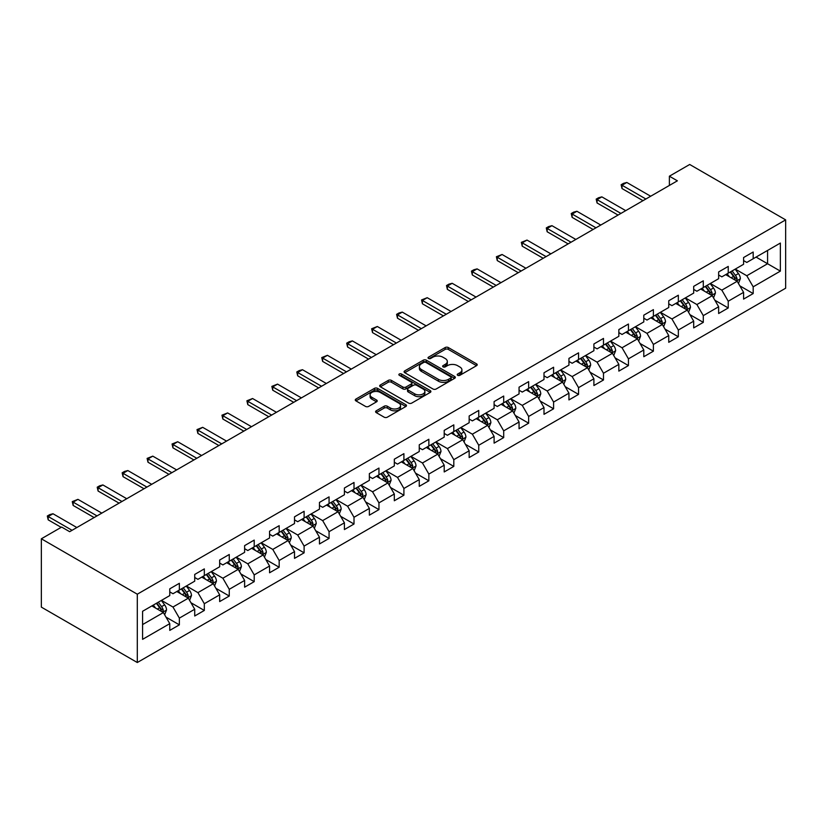 <?xml version="1.0" encoding="UTF-8"?>
<svg xmlns="http://www.w3.org/2000/svg" width="827" height="827" viewBox="0 0 827 827"><rect width="100%" height="100%" fill="white"/><g stroke="black" fill="none" stroke-linecap="round" stroke-linejoin="round"><path stroke-width="1.24" d="M457.682 375.303A1.551 0.899 0 0 0 459.884 375.303L476.559 365.668A2.223 1.282 0 0 0 477.21 364.769A2.223 1.282 0 0 0 476.559 363.859L448.306 347.547A2.223 1.282 0 0 0 445.164 347.547L428.489 357.171A1.551 0.899 0 0 0 428.035 357.812A1.551 0.899 0 0 0 428.489 358.442A1.551 0.899 0 0 0 430.681 358.442L432.841 357.202A7.102 4.104 0 0 1 442.89 357.202L445.246 358.556A7.102 4.104 0 0 1 447.324 361.461A7.102 4.104 0 0 1 445.246 364.356L443.086 365.606A1.551 0.899 0 0 0 442.631 366.237A1.551 0.899 0 0 0 443.086 366.868A1.551 0.899 0 0 0 445.288 366.868L447.438 365.627A7.102 4.104 0 0 1 457.486 365.627L459.843 366.981A7.102 4.104 0 0 1 461.921 369.886A7.102 4.104 0 0 1 459.843 372.781L457.682 374.031A1.551 0.899 0 0 0 457.228 374.662A1.551 0.899 0 0 0 457.682 375.303L457.682 374.031M376.254 410.802A2.223 1.282 0 0 0 375.603 411.712A2.223 1.282 0 0 0 376.254 412.621L384.183 417.19A2.223 1.282 0 0 0 387.315 417.19L405.84 406.502A2.223 1.282 0 0 0 406.491 405.592A2.223 1.282 0 0 0 405.84 404.692L377.588 388.37A2.223 1.282 0 0 0 374.445 388.37L355.92 399.069A2.223 1.282 0 0 0 355.269 399.979A2.223 1.282 0 0 0 355.92 400.878L365.503 406.408A2.223 1.282 0 0 0 368.635 406.408L376.564 401.829A2.223 1.282 0 0 0 377.215 400.93A2.223 1.282 0 0 0 376.564 400.02L371.819 397.28A5.934 3.432 0 0 1 370.082 394.851A5.934 3.432 0 0 1 373.742 391.688A5.934 3.432 0 0 1 380.213 392.432L398.821 403.173A5.934 3.432 0 0 1 400.557 405.592A5.934 3.432 0 0 1 396.888 408.765A5.934 3.432 0 0 1 390.416 408.021L387.315 406.233A2.223 1.282 0 0 0 384.183 406.233L376.254 410.802L376.254 412.621M785.65 219.879L689.697 164.48L669.384 176.203L677.375 180.824L69.654 531.689L61.663 527.068L41.35 538.791L137.303 594.199L785.65 219.879L785.65 288.209L137.303 662.52L137.303 594.199M432.997 389.01A2.223 1.282 0 0 0 436.139 389.01L454.664 378.311A2.223 1.282 0 0 0 455.315 377.412A2.223 1.282 0 0 0 454.664 376.502L426.412 360.19A2.223 1.282 0 0 0 423.269 360.19L404.744 370.878A2.223 1.282 0 0 0 404.093 371.788A2.223 1.282 0 0 0 404.744 372.698L432.997 389.01M399.948 375.634A1.551 0.899 0 0 1 401.529 375.851L430.226 392.422L411.732 403.1A2.223 1.282 0 0 1 408.59 403.1L380.337 386.788L380.337 384.979A2.223 1.282 0 0 0 379.686 385.878A2.223 1.282 0 0 0 380.337 386.788M380.337 384.979L388.256 380.399A2.223 1.282 0 0 1 391.398 380.399L402.863 387.015A2.223 1.282 0 0 0 405.995 387.015L411.257 383.976A2.223 1.282 0 0 0 411.908 383.077A2.223 1.282 0 0 0 411.257 382.167L399.327 375.282A1.551 0.899 0 0 1 398.872 374.641A1.551 0.899 0 0 1 399.834 373.814A1.551 0.899 0 0 1 401.529 374.011L430.257 390.592A2.223 1.282 0 0 1 430.898 391.502A2.223 1.282 0 0 1 430.257 392.411L430.257 390.592M166.01 617.138L179.366 624.85L179.366 618.11L194.717 609.251L194.717 615.991L204.321 610.45L204.321 603.71L219.672 594.84L219.672 601.58L229.265 596.04L229.265 589.3L244.616 580.44L244.616 587.18L254.209 581.639L254.209 574.899L269.561 566.03L269.561 572.77L279.164 567.239L279.164 560.499L294.515 551.63L294.515 558.37L304.109 552.829L304.109 546.089L319.46 537.23L319.46 543.97L329.063 538.429L329.063 531.689L344.414 522.819L344.414 529.559L354.008 524.018L354.008 517.278L369.359 508.419L369.359 515.159L378.952 509.618L378.952 502.878L394.314 494.019L394.314 500.759L403.907 495.218L403.907 488.478L419.258 479.608L419.258 486.348L428.851 480.807L428.851 474.067L444.202 465.208L444.202 471.948L453.806 466.407L453.806 459.667L469.157 450.798L469.157 457.548L478.75 452.007L478.75 445.267L494.101 436.398L494.101 443.138L503.695 437.597L503.695 430.857L519.056 421.997L519.056 428.737L528.649 423.197L528.649 416.457L544.001 407.587L544.001 414.327L553.594 408.796L553.594 402.046L568.945 393.187L568.945 399.927L578.549 394.386L578.549 387.646L593.9 378.787L593.9 385.527L603.493 379.986L603.493 373.246L618.844 364.376L618.844 371.116L628.437 365.575L628.437 358.835L643.799 349.976L643.799 356.716L653.392 351.175L653.392 344.435L668.743 335.576L668.743 342.316L678.336 336.775L678.336 330.035L693.688 321.165L693.688 327.905L703.291 322.365L703.291 315.625L718.642 306.765L718.642 313.505L728.236 307.964L728.236 301.224L743.587 292.355L743.587 299.095L753.18 293.564L753.18 286.824L780.368 271.122L780.368 243.055L767.58 250.436L767.58 263.741L780.368 271.122M179.366 624.85L169.773 630.391L169.773 623.651L142.585 639.343L142.585 611.277L169.773 595.585L169.773 588.845L179.366 583.304L179.366 590.044L194.717 581.174L194.717 574.434L204.321 568.893L204.321 575.633L219.672 566.774L219.672 560.034L229.265 554.493L229.265 561.233L244.616 552.364L244.616 545.624L254.209 540.093L254.209 546.833L269.561 537.963L269.561 531.223L279.164 525.683L279.164 532.423L294.515 523.563L294.515 516.823L304.109 511.282L304.109 518.022L319.46 509.153L319.46 502.413L329.063 496.872L329.063 503.612L344.414 494.753L344.414 488.013L354.008 482.472L354.008 489.212L369.359 480.353L369.359 473.613L378.952 468.072L378.952 474.812L394.314 465.942L394.314 459.202L403.907 453.661L403.907 460.401L419.258 451.542L419.258 444.802L428.851 439.261L428.851 446.001L444.202 437.142L444.202 430.391L453.806 424.861L453.806 431.601L469.157 422.731L469.157 415.991L478.75 410.45L478.75 417.19L494.101 408.331L494.101 401.591L503.695 396.05L503.695 402.79L519.056 393.921L519.056 387.181L528.649 381.64L528.649 388.39L544.001 379.521L544.001 372.781L553.594 367.24L553.594 373.98L568.945 365.12L568.945 358.38L578.549 352.84L578.549 359.58L593.9 350.71L593.9 343.97L603.493 338.429L603.493 345.169L618.844 336.31L618.844 329.57L628.437 324.029L628.437 330.769L643.799 321.91L643.799 315.17L653.392 309.629L653.392 316.369L668.743 307.499L668.743 300.759L678.336 295.218L678.336 301.958L693.688 293.099L693.688 286.359L703.291 280.818L703.291 287.558L718.642 278.689L718.642 271.949L728.236 266.418L728.236 273.158L743.587 264.289L743.587 257.548L753.18 252.008L753.18 258.748L780.368 243.055M176.813 591.522L188.318 598.169L172.967 607.028L161.451 600.381M169.773 591.884L172.967 593.734L179.366 590.044M172.967 607.028L179.366 618.11M188.318 598.169L194.717 609.251M201.757 577.112L213.273 583.759L197.922 592.628L186.406 585.981M194.717 577.484L197.922 579.334L204.321 575.633M197.922 592.628L204.321 603.71M213.273 583.759L219.672 594.84M226.701 562.711L238.217 569.358L222.866 578.218L211.35 571.571M219.672 563.084L222.866 564.924L229.265 561.233M222.866 578.218L229.265 589.3M238.217 569.358L244.616 580.44M251.656 548.301L263.172 554.958L247.811 563.818L236.305 557.171M244.616 548.673L247.811 550.524L254.209 546.833M247.811 563.818L254.209 574.899M263.172 554.958L269.561 566.03M276.6 533.901L288.116 540.548L272.765 549.417L261.249 542.77M269.561 534.273L272.765 536.113L279.164 532.423M272.765 549.417L279.164 560.499M288.116 540.548L294.515 551.63M301.555 519.501L313.061 526.148L297.71 535.007L286.194 528.36M294.515 519.863L297.71 521.713L304.109 518.022M297.71 535.007L304.109 546.089M313.061 526.148L319.46 537.23M326.5 505.09L338.016 511.737L322.664 520.607L311.148 513.96M319.46 505.462L322.664 507.313L329.063 503.612M322.664 520.607L329.063 531.689M338.016 511.737L344.414 522.819M351.444 490.69L362.96 497.337L347.609 506.207L336.093 499.549M344.414 491.062L347.609 492.902L354.008 489.212M347.609 506.207L354.008 517.278M362.96 497.337L369.359 508.419M376.399 476.29L387.915 482.937L372.563 491.796L361.048 485.149M369.359 476.652L372.563 478.502L378.952 474.812M372.563 491.796L378.952 502.878M387.915 482.937L394.314 494.019M401.343 461.88L412.859 468.527L397.508 477.396L385.992 470.749M394.314 462.252L397.508 464.102L403.907 460.401M397.508 477.396L403.907 488.478M412.859 468.527L419.258 479.608M426.298 447.479L437.814 454.126L422.452 462.986L410.936 456.339M419.258 447.852L422.452 449.692L428.851 446.001M422.452 462.986L428.851 474.067M437.814 454.126L444.202 465.208M451.242 433.079L462.758 439.726L447.407 448.585L435.891 441.938M444.202 433.441L447.407 435.291L453.806 431.601M447.407 448.585L453.806 459.667M462.758 439.726L469.157 450.798M476.187 418.669L487.703 425.316L472.351 434.185L460.835 427.538M469.157 419.041L472.351 420.891L478.75 417.19M472.351 434.185L478.75 445.267M487.703 425.316L494.101 436.398M501.141 404.269L512.657 410.916L497.306 419.775L485.79 413.128M494.101 404.641L497.306 406.481L503.695 402.79M497.306 419.775L503.695 430.857M512.657 410.916L519.056 421.997M526.086 389.858L537.602 396.515L522.25 405.375L510.735 398.728M519.056 390.23L522.25 392.081L528.649 388.39M522.25 405.375L528.649 416.457M537.602 396.515L544.001 407.587M551.04 375.458L562.556 382.105L547.195 390.975L535.679 384.328M544.001 375.83L547.195 377.67L553.594 373.98M547.195 390.975L553.594 402.046M562.556 382.105L568.945 393.187M575.985 361.058L587.501 367.705L572.15 376.564L560.634 369.917M568.945 361.42L572.15 363.27L578.549 359.58M572.15 376.564L578.549 387.646M587.501 367.705L593.9 378.787M600.929 346.647L612.445 353.294L597.094 362.164L585.578 355.517M593.9 347.02L597.094 348.87L603.493 345.169M597.094 362.164L603.493 373.246M612.445 353.294L618.844 364.376M625.884 332.247L637.4 338.894L622.049 347.764L610.533 341.106M618.844 332.619L622.049 334.459L628.437 330.769M622.049 347.764L628.437 358.835M637.4 338.894L643.799 349.976M650.828 317.847L662.344 324.494L646.993 333.353L635.477 326.706M643.799 318.209L646.993 320.059L653.392 316.369M646.993 333.353L653.392 344.435M662.344 324.494L668.743 335.576M675.783 303.437L687.299 310.084L671.938 318.953L660.432 312.306M668.743 303.809L671.938 305.659L678.336 301.958M671.938 318.953L678.336 330.035M687.299 310.084L693.688 321.165M700.727 289.036L712.243 295.684L696.892 304.543L685.376 297.896M693.688 289.409L696.892 291.249L703.291 287.558M696.892 304.543L703.291 315.625M712.243 295.684L718.642 306.765M725.682 274.626L737.188 281.283L721.837 290.143L710.321 283.496M718.642 274.998L721.837 276.849L728.236 273.158M721.837 290.143L728.236 301.224M737.188 281.283L743.587 292.355M756.064 257.083L767.58 263.741L746.791 275.742L735.275 269.095M743.587 260.598L746.791 262.438L753.18 258.748M746.791 275.742L753.18 286.824M41.35 538.791L41.35 607.121L137.303 662.52M669.384 176.203L669.384 185.434M142.585 624.571L163.374 612.569L151.858 605.922M163.374 612.569L169.773 623.651M739.834 285.853L753.18 293.564M714.879 300.253L728.236 307.964M689.935 314.653L703.291 322.365M664.98 329.063L678.336 336.775M640.036 343.463L653.392 351.175M615.092 357.874L628.437 365.575M590.137 372.274L603.493 379.986M565.192 386.674L578.549 394.386M540.238 401.085L553.594 408.796M515.293 415.485L528.649 423.197M490.349 429.885L503.695 437.597M465.394 444.295L478.75 452.007M440.45 458.696L453.806 466.407M415.495 473.106L428.851 480.807M390.551 487.506L403.907 495.218M365.606 501.906L378.952 509.618M340.652 516.317L354.008 524.018M315.707 530.717L329.063 538.429M290.753 545.117L304.109 552.829M265.808 559.528L279.164 567.239M240.864 573.928L254.209 581.639M215.909 588.328L229.265 596.04M190.965 602.738L204.321 610.45M458.303 375.52L459.843 374.631A7.102 4.104 0 0 0 461.921 371.736L461.921 369.886M447.324 361.461L447.324 363.301A7.102 4.104 0 0 1 445.246 366.206L443.706 367.095M476.528 365.689L448.306 349.387A2.223 1.282 0 0 0 445.164 349.387L429.11 358.66M454.633 378.332L426.412 362.03A2.223 1.282 0 0 0 423.269 362.03L404.775 372.708L404.744 370.878M450.736 378.042A1.551 0.899 0 0 0 451.191 377.412A1.551 0.899 0 0 0 450.736 376.771L425.936 362.453A1.551 0.899 0 0 0 423.734 362.453L421.46 363.766A7.102 4.104 0 0 0 419.382 366.671A7.102 4.104 0 0 0 421.46 369.566L438.413 379.355A7.102 4.104 0 0 0 448.461 379.355L450.736 378.042L450.736 379.893A1.551 0.899 0 0 0 451.191 379.252L451.191 377.412M419.382 366.671L419.382 368.511A7.102 4.104 0 0 0 421.46 371.416L421.46 369.566M450.736 379.893L448.461 381.206A7.102 4.104 0 0 1 438.413 381.206L421.46 371.416M380.358 386.809L388.256 382.25L388.256 380.399M411.908 383.077L411.908 384.917A2.223 1.282 0 0 1 411.257 385.827L405.995 388.866A2.223 1.282 0 0 1 402.863 388.866L391.398 382.25A2.223 1.282 0 0 0 388.256 382.25M414.751 393.879A5.934 3.432 0 0 0 421.222 394.624A5.934 3.432 0 0 0 424.892 391.46A5.934 3.432 0 0 0 423.145 389.031L416.591 385.248A2.223 1.282 0 0 0 413.459 385.248L408.197 388.287A2.223 1.282 0 0 0 407.546 389.186A2.223 1.282 0 0 0 408.197 390.096L414.751 393.879L414.751 395.73A5.934 3.432 0 0 0 421.222 396.474A5.934 3.432 0 0 0 424.892 393.301L424.892 391.46M407.546 389.186L407.546 391.037A2.223 1.282 0 0 0 408.197 391.946L408.197 390.096M414.751 395.73L408.197 391.946M400.557 405.592L400.557 407.442A5.934 3.432 0 0 1 396.888 410.605A5.934 3.432 0 0 1 390.416 409.861L387.315 408.073A2.223 1.282 0 0 0 384.183 408.073L376.285 412.632M370.082 394.851L370.082 396.702A5.934 3.432 0 0 0 371.819 399.121L371.819 397.28M376.533 401.85L371.819 399.121M405.809 406.522L377.588 390.22A2.223 1.282 0 0 0 374.445 390.22L355.951 400.899M738.459 283.465L740.361 278.678A5.996 3.463 -120 0 0 738.449 273.572L735.141 269.168M729.393 276.776L727.15 273.778M736.268 280.746L737.126 278.926A5.996 3.463 -120 0 0 735.41 275.329L732.102 270.915M730.603 271.783L734.262 276.673A3.05 1.768 60 0 1 734.821 277.603L737.126 278.926M730.189 272.031L733.487 276.435A5.996 3.463 60 0 1 735.203 280.043M645.877 199.007L622.018 185.238L622.018 188.556L621.129 184.731L623.527 183.346L626.814 182.467L650.673 196.237M642.992 200.672L622.018 188.556M626.814 182.467L622.018 185.238L621.129 184.731M713.505 297.875L715.407 293.078A5.996 3.463 -120 0 0 713.494 287.972L710.197 283.568M704.439 291.176L702.195 288.189M711.313 295.146L712.171 293.337A5.996 3.463 -120 0 0 710.455 289.729L707.157 285.325M705.658 286.194L709.318 291.083A3.05 1.768 60 0 1 709.876 292.003L712.171 293.337M705.235 286.431L708.543 290.835A5.996 3.463 60 0 1 710.259 294.443M688.56 312.275L690.462 307.479A5.996 3.463 -120 0 0 688.55 302.382L685.252 297.968M679.494 305.587L677.251 302.589M686.369 309.556L687.227 307.737A5.996 3.463 -120 0 0 685.511 304.129L682.213 299.725M680.704 300.594L684.374 305.483A3.05 1.768 60 0 1 684.921 306.414L687.227 307.737M680.29 300.832L683.588 305.246A5.996 3.463 60 0 1 685.304 308.843M620.922 213.418L597.063 199.638L597.063 202.966L596.184 199.131L598.583 197.746L601.86 196.867L625.719 210.647M618.048 215.072L597.063 202.966M601.86 196.867L597.063 199.638L596.184 199.131M595.978 227.818L572.119 214.038L572.119 217.367L571.24 213.531L573.638 212.146L576.915 211.267L600.774 225.047M593.093 229.482L572.119 217.367M576.915 211.267L572.119 214.038L571.24 213.531M663.605 326.675L665.508 321.889A5.996 3.463 -120 0 0 663.595 316.782L660.297 312.379M654.539 319.987L652.307 316.989M661.414 323.957L662.272 322.148A5.996 3.463 -120 0 0 660.556 318.54L657.258 314.136M655.759 314.994L659.419 319.884A3.05 1.768 60 0 1 659.977 320.814L662.272 322.148M655.346 315.242L658.643 319.646A5.996 3.463 60 0 1 660.359 323.254M638.661 341.086L640.563 336.289A5.996 3.463 -120 0 0 638.651 331.182L635.353 326.779M629.595 334.387L627.352 331.4M636.47 338.357L637.328 336.548A5.996 3.463 -120 0 0 635.612 332.94L632.314 328.536M630.815 329.404L634.474 334.294A3.05 1.768 60 0 1 635.022 335.214L637.328 336.548M630.391 329.642L633.689 334.046A5.996 3.463 60 0 1 635.405 337.654M613.717 355.486L615.619 350.7A5.996 3.463 -120 0 0 613.706 345.593L610.398 341.189M604.651 348.798L602.407 345.8M611.525 352.767L612.383 350.948A5.996 3.463 -120 0 0 610.667 347.35L607.359 342.936M605.86 343.805L609.52 348.694A3.05 1.768 60 0 1 610.078 349.625L612.383 350.948M605.447 344.042L608.744 348.456A5.996 3.463 60 0 1 610.46 352.054M571.023 242.218L547.164 228.448L547.164 231.767L546.285 227.942L548.683 226.557L551.96 225.678L575.83 239.448M568.149 243.882L547.164 231.767M551.96 225.678L547.164 228.448L546.285 227.942M546.078 256.628L522.219 242.849L522.219 246.177L521.341 242.342L527.016 240.078L550.875 253.858M543.205 258.293L522.219 246.177M527.016 240.078L522.219 242.849L521.341 242.342M521.134 271.029L497.265 257.249L497.265 260.577L496.386 256.742L502.072 254.489L525.931 268.258M518.25 272.693L497.265 260.577M502.072 254.489L497.265 257.249L496.386 256.742M496.179 285.429L472.32 271.659L472.32 274.977L471.442 271.153L473.84 269.767L477.117 268.889L500.976 282.669M493.305 287.093L472.32 274.977M477.117 268.889L472.32 271.659L471.442 271.153M471.235 299.839L447.376 286.059L447.376 289.388L446.497 285.553L448.896 284.168L452.173 283.289L476.032 297.069M468.351 301.504L447.376 289.388M452.173 283.289L447.376 286.059L446.497 285.553M446.28 314.239L422.421 300.47L422.421 303.788L421.543 299.953L427.218 297.699L451.087 311.469M443.406 315.904L422.421 303.788M427.218 297.699L422.421 300.47L421.543 299.953M421.336 328.65L397.477 314.87L397.477 318.199L396.598 314.363L398.996 312.978L402.273 312.099L426.132 325.879M418.462 330.304L397.477 318.199M402.273 312.099L397.477 314.87L396.598 314.363M396.391 343.05L372.522 329.27L372.522 332.599L371.643 328.764L377.329 326.5L401.188 340.279M393.507 344.714L372.522 332.599M377.329 326.5L372.522 329.27L371.643 328.764M371.437 357.45L347.578 343.681L347.578 346.999L346.699 343.174L349.097 341.789L352.374 340.91L376.233 354.68M368.563 359.114L347.578 346.999M352.374 340.91L347.578 343.681L346.699 343.174M346.492 371.861L322.633 358.081L322.633 361.409L321.755 357.574L327.43 355.31L351.289 369.09M343.608 373.515L322.633 361.409M327.43 355.31L322.633 358.081L321.755 357.574M321.538 386.261L297.679 372.481L297.679 375.809L296.8 371.974L299.198 370.589L302.475 369.71L326.345 383.49M318.664 387.925L297.679 375.809M302.475 369.71L297.679 372.481L296.8 371.974M296.593 400.661L272.734 386.891L272.734 390.21L271.856 386.385L277.531 384.121L301.39 397.89M293.719 402.325L272.734 390.21M277.531 384.121L272.734 386.891L271.856 386.385M271.649 415.071L247.78 401.291L247.78 404.62L246.901 400.785L252.586 398.521L276.445 412.301M268.765 416.736L247.78 404.62M252.586 398.521L247.78 401.291L246.901 400.785M246.694 429.471L222.835 415.702L222.835 419.02L221.956 415.185L227.632 412.931L251.491 426.701M243.82 431.136L222.835 419.02M227.632 412.931L222.835 415.702L221.956 415.185M221.75 443.882L197.891 430.102L197.891 433.42L197.002 429.595L202.687 427.332L226.546 441.111M218.866 445.536L197.891 433.42M202.687 427.332L197.891 430.102L197.002 429.595M196.795 458.282L172.936 444.502L172.936 447.831L172.057 443.996L177.733 441.732L201.592 455.512M193.921 459.946L172.936 447.831M177.733 441.732L172.936 444.502L172.057 443.996M171.851 472.682L147.992 458.913L147.992 462.231L147.113 458.406L152.788 456.142L176.647 469.912M168.966 474.347L147.992 462.231M152.788 456.142L147.992 458.913L147.113 458.406M588.762 369.896L590.664 365.1A5.996 3.463 -120 0 0 588.752 359.993L585.454 355.589M579.696 363.198L577.453 360.21M586.57 367.167L587.428 365.358A5.996 3.463 -120 0 0 585.712 361.75L582.415 357.347M580.916 358.215L584.575 363.094A3.05 1.768 60 0 1 585.134 364.025L587.428 365.358M580.492 358.453L583.8 362.857A5.996 3.463 60 0 1 585.516 366.464M563.818 384.297L565.72 379.5A5.996 3.463 -120 0 0 563.807 374.404L560.499 369.989M554.752 377.598L552.508 374.61M561.626 381.567L562.484 379.758A5.996 3.463 -120 0 0 560.768 376.151L557.47 371.747M555.961 372.615L559.631 377.505A3.05 1.768 60 0 1 560.179 378.425L562.484 379.758M555.548 372.853L558.845 377.257A5.996 3.463 60 0 1 560.561 380.865M538.863 398.697L540.765 393.91A5.996 3.463 -120 0 0 538.853 388.804L535.555 384.4M529.797 392.008L527.564 389.01M536.671 395.978L537.529 394.159A5.996 3.463 -120 0 0 535.813 390.561L532.516 386.147M531.017 387.015L534.676 391.905A3.05 1.768 60 0 1 535.234 392.835L537.529 394.159M530.593 387.263L533.901 391.667A5.996 3.463 60 0 1 535.617 395.275M513.918 413.107L515.821 408.311A5.996 3.463 -120 0 0 513.908 403.204L510.61 398.8M504.852 406.408L502.609 403.421M511.727 410.378L512.585 408.569A5.996 3.463 -120 0 0 510.869 404.961L507.571 400.557M506.062 401.426L509.732 406.305A3.05 1.768 60 0 1 510.28 407.235L512.585 408.569M505.648 401.664L508.946 406.067A5.996 3.463 60 0 1 510.662 409.675M488.974 427.507L490.876 422.711A5.996 3.463 -120 0 0 488.964 417.614L485.656 413.2M479.908 420.819L477.665 417.821M486.783 424.778L487.641 422.969A5.996 3.463 -120 0 0 485.925 419.361L482.617 414.958M481.118 415.826L484.777 420.716A3.05 1.768 60 0 1 485.335 421.646L487.641 422.969M480.704 416.064L484.002 420.478A5.996 3.463 60 0 1 485.718 424.075M464.019 441.907L465.921 437.121A5.996 3.463 -120 0 0 464.009 432.014L460.711 427.611M454.953 435.219L452.71 432.221M461.828 439.189L462.686 437.369A5.996 3.463 -120 0 0 460.97 433.772L457.672 429.368M456.173 430.226L459.833 435.116A3.05 1.768 60 0 1 460.391 436.046L462.686 437.369M455.749 430.474L459.057 434.878A5.996 3.463 60 0 1 460.773 438.486M439.075 456.318L440.977 451.521A5.996 3.463 -120 0 0 439.065 446.415L435.757 442.011M430.009 449.619L427.766 446.632M436.883 453.589L437.741 451.78A5.996 3.463 -120 0 0 436.025 448.172L432.728 443.768M431.218 444.637L434.878 449.526A3.05 1.768 60 0 1 435.436 450.446L437.741 451.78M430.805 444.874L434.103 449.278A5.996 3.463 60 0 1 435.819 452.886M414.12 470.718L416.022 465.921A5.996 3.463 -120 0 0 414.11 460.825L410.812 456.421M405.054 464.03L402.821 461.032M411.929 467.999L412.787 466.18A5.996 3.463 -120 0 0 411.071 462.572L407.773 458.168M406.274 459.037L409.934 463.926A3.05 1.768 60 0 1 410.492 464.857L412.787 466.18M405.85 459.274L409.158 463.689A5.996 3.463 60 0 1 410.874 467.286M389.176 485.118L391.078 480.332A5.996 3.463 -120 0 0 389.166 475.225L385.868 470.821M380.11 478.43L377.867 475.432M386.984 482.399L387.842 480.59A5.996 3.463 -120 0 0 386.126 476.983L382.829 472.579M381.319 473.437L384.989 478.326A3.05 1.768 60 0 1 385.537 479.257L387.842 480.59M380.906 473.685L384.204 478.089A5.996 3.463 60 0 1 385.92 481.696M364.231 499.529L366.134 494.732A5.996 3.463 -120 0 0 364.221 489.636L360.913 485.222M355.165 492.83L352.922 489.842M362.04 496.8L362.898 494.991A5.996 3.463 -120 0 0 361.182 491.383L357.874 486.979M356.375 487.847L360.034 492.737A3.05 1.768 60 0 1 360.593 493.657L362.898 494.991M355.961 488.085L359.259 492.489A5.996 3.463 60 0 1 360.975 496.097M339.277 513.929L341.179 509.143A5.996 3.463 -120 0 0 339.266 504.036L335.969 499.632M330.211 507.24L327.968 504.243M337.085 511.21L337.943 509.391A5.996 3.463 -120 0 0 336.227 505.793L332.93 501.379M331.431 502.247L335.09 507.137A3.05 1.768 60 0 1 335.648 508.067L337.943 509.391M331.007 502.496L334.315 506.899A5.996 3.463 60 0 1 336.02 510.497M314.332 528.339L316.234 523.543A5.996 3.463 -120 0 0 314.322 518.436L311.014 514.032M305.266 521.641L303.023 518.653M312.141 525.61L312.999 523.801A5.996 3.463 -120 0 0 311.283 520.193L307.975 515.79M306.476 516.658L310.135 521.537A3.05 1.768 60 0 1 310.694 522.468L312.999 523.801M306.062 516.896L309.36 521.299A5.996 3.463 60 0 1 311.076 524.907M289.378 542.739L291.28 537.943A5.996 3.463 -120 0 0 289.367 532.846L286.07 528.432M280.312 536.051L278.068 533.053M287.186 540.01L288.044 538.201A5.996 3.463 -120 0 0 286.328 534.593L283.03 530.19M281.531 531.058L285.191 535.948A3.05 1.768 60 0 1 285.749 536.878L288.044 538.201M281.108 531.296L284.416 535.71A5.996 3.463 60 0 1 286.132 539.307M264.433 557.14L266.335 552.353A5.996 3.463 -120 0 0 264.423 547.247L261.125 542.843M255.367 550.451L253.124 547.453M262.242 554.421L263.1 552.601A5.996 3.463 -120 0 0 261.384 549.004L258.086 544.59M256.577 545.458L260.247 550.348A3.05 1.768 60 0 1 260.794 551.278L263.1 552.601M256.163 545.706L259.461 550.11A5.996 3.463 60 0 1 261.177 553.718M239.479 571.55L241.391 566.753A5.996 3.463 -120 0 0 239.468 561.647L236.171 557.243M230.423 564.851L228.18 561.864M237.297 568.821L238.155 567.012A5.996 3.463 -120 0 0 236.439 563.404L233.131 559M231.632 559.869L235.292 564.758A3.05 1.768 60 0 1 235.85 565.678L238.155 567.012M231.219 560.106L234.517 564.51A5.996 3.463 60 0 1 236.233 568.118M146.906 487.093L123.037 473.313L123.037 476.641L122.158 472.806L124.557 471.421L127.834 470.542L151.703 484.322M144.022 488.747L123.037 476.641M127.834 470.542L123.037 473.313L122.158 472.806M214.534 585.95L216.436 581.154A5.996 3.463 -120 0 0 214.524 576.057L211.226 571.643M205.468 579.262L203.225 576.264M212.343 583.231L213.201 581.412A5.996 3.463 -120 0 0 211.485 577.804L208.187 573.4M206.688 574.269L210.347 579.158A3.05 1.768 60 0 1 210.895 580.089L213.201 581.412M206.264 574.507L209.572 578.921A5.996 3.463 60 0 1 211.278 582.518M121.951 501.493L98.093 487.713L98.093 491.042L97.214 487.206L99.612 485.821L102.889 484.942L126.748 498.722M119.078 503.157L98.093 491.042M102.889 484.942L98.093 487.713L97.214 487.206M189.59 600.35L191.492 595.564A5.996 3.463 -120 0 0 189.579 590.457L186.271 586.054M180.524 593.662L178.281 590.664M187.398 597.632L188.256 595.822A5.996 3.463 -120 0 0 186.54 592.215L183.232 587.811M181.733 588.669L185.393 593.559A3.05 1.768 60 0 1 185.951 594.489L188.256 595.822M181.32 588.917L184.617 593.321A5.996 3.463 60 0 1 186.333 596.929M97.007 515.893L73.148 502.123L73.148 505.442L72.259 501.617L77.945 499.353L101.804 513.122M94.123 517.557L73.148 505.442M77.945 499.353L73.148 502.123L72.259 501.617M164.635 614.761L166.537 609.964A5.996 3.463 -120 0 0 164.625 604.857L161.327 600.454M155.569 608.062L153.326 605.075M162.443 612.032L163.301 610.223A5.996 3.463 -120 0 0 161.585 606.615L158.288 602.211M156.789 603.079L160.448 607.969A3.05 1.768 60 0 1 161.007 608.889L163.301 610.223M156.365 603.317L159.673 607.721A5.996 3.463 60 0 1 161.389 611.329M72.052 530.303L48.193 516.524L48.193 519.852L47.315 516.017L49.713 514.632L52.99 513.753L76.849 527.533M61.177 527.347L48.193 519.852M52.99 513.753L48.193 516.524L47.315 516.017M459.843 374.631L459.843 372.781M443.086 366.868L443.086 365.606M445.246 366.206L445.246 364.356M428.489 358.442L428.489 357.171M445.164 349.387L445.164 347.547M448.306 349.387L448.306 347.547M476.559 365.668L476.559 363.859M423.269 362.03L423.269 360.19M426.412 362.03L426.412 360.19M454.664 378.311L454.664 376.502M438.413 381.206L438.413 379.355M448.461 381.206L448.461 379.355M391.398 382.25L391.398 380.399M402.863 388.866L402.863 387.015M405.995 388.866L405.995 387.015M411.257 385.827L411.257 383.976M401.529 375.851L401.529 374.011M384.183 408.073L384.183 406.233M387.315 408.073L387.315 406.233M390.416 409.861L390.416 408.021M376.564 401.829L376.564 400.02M355.92 400.878L355.92 399.069M374.445 390.22L374.445 388.37M377.588 390.22L377.588 388.37M405.84 406.502L405.84 404.692M736.599 280.942L740.32 278.792M735.41 275.329L738.449 273.572M731.14 277.789L733.487 276.435M711.654 295.342L715.365 293.192M710.455 289.729L713.494 287.972M706.196 292.189L708.543 290.835M686.699 309.743L690.421 307.603M685.511 304.129L688.55 302.382M681.241 306.6L683.588 305.246M661.755 324.153L665.477 322.003M660.556 318.54L663.595 316.782M656.297 321L658.643 319.646M636.811 338.553L640.522 336.403M635.612 332.94L638.651 331.182M631.352 335.4L633.689 334.046M611.856 352.953L615.577 350.813M610.667 347.35L613.706 345.593M606.398 349.811L608.744 348.456M586.912 367.364L590.623 365.214M585.712 361.75L588.752 359.993M581.453 364.211L583.8 362.857M561.957 381.764L565.678 379.614M560.768 376.151L563.807 374.404M556.499 378.611L558.845 377.257M537.012 396.174L540.734 394.024M535.813 390.561L538.853 388.804M531.554 393.021L533.901 391.667M512.068 410.574L515.779 408.424M510.869 404.961L513.908 403.204M506.61 407.422L508.946 406.067M487.113 424.975L490.835 422.835M485.925 419.361L488.964 417.614M481.655 421.822L484.002 420.478M462.169 439.385L465.88 437.235M460.97 433.772L464.009 432.014M456.711 436.232L459.057 434.878M437.214 453.785L440.936 451.635M436.025 448.172L439.065 446.415M431.756 450.632L434.103 449.278M412.27 468.185L415.991 466.046M411.071 462.572L414.11 460.825M406.812 465.043L409.158 463.689M387.315 482.596L391.037 480.446M386.126 476.983L389.166 475.225M381.867 479.443L384.204 478.089M362.371 496.996L366.092 494.846M361.182 491.383L364.221 489.636M356.913 493.843L359.259 492.489M337.426 511.396L341.137 509.256M336.227 505.793L339.266 504.036M331.968 508.254L334.315 506.899M312.472 525.807L316.193 523.656M311.283 520.193L314.322 518.436M307.013 522.654L309.36 521.299M287.527 540.207L291.249 538.067M286.328 534.593L289.367 532.846M282.069 537.054L284.416 535.71M262.572 554.617L266.294 552.467M261.384 549.004L264.423 547.247M257.125 551.464L259.461 550.11M237.628 569.017L241.35 566.867M236.439 563.404L239.468 561.647M232.17 565.864L234.517 564.51M212.684 583.417L216.395 581.278M211.485 577.804L214.524 576.057M207.226 580.275L209.572 578.921M187.729 597.828L191.45 595.678M186.54 592.215L189.579 590.457M182.271 594.675L184.617 593.321M162.785 612.228L166.496 610.078M161.585 606.615L164.625 604.857M157.326 609.075L159.673 607.721"/></g></svg>
